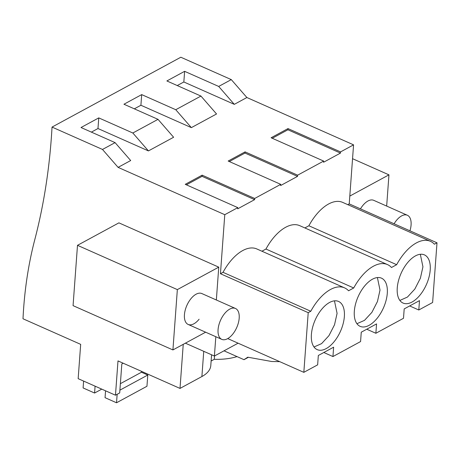 <?xml version="1.0" encoding="UTF-8"?>
<svg xmlns="http://www.w3.org/2000/svg" width="460" height="460" viewBox="0 0 460 460"><rect width="100%" height="100%" fill="white"/><g stroke="black" fill="none" stroke-linecap="round" stroke-linejoin="round"><path stroke-width="0.69" d="M238.102 343.183L214.4 356.04L185.386 343.171M248.388 357.299L243.995 359.685L224.02 350.825M243.995 359.685L247.773 357.19L271.699 361.502L279.749 361.658M215.82 336.72L214.4 356.04M347.794 204.66L349.232 203.883L353.567 144.848L246.882 97.526L231.282 79.609L218.69 86.44L184.621 71.329L166.876 80.954L200.945 96.065L175.76 109.721L141.691 94.61L123.947 104.236L158.016 119.347L132.831 133.003L98.762 117.892L81.017 127.518L115.086 142.629L130.686 160.54L118.093 167.371L102.494 149.454L52.037 127.081A648.709 455.946 61.5 0 1 34.787 239.66A436.62 306.883 61.5 0 0 23 318.774L80.678 344.356L78.16 378.66L115.471 395.209L117.99 360.91L180.004 388.418L183.241 344.333M227.746 338.594L303.83 372.341L308.211 312.656L310.793 311.259A41.193 21.643 113.9 0 1 344.574 287.88L256.812 248.952A41.193 21.643 -66.1 0 0 223.025 272.326L310.793 311.259M118.093 167.371L224.779 214.693L220.443 273.729L308.211 312.656M216.344 299.989L218.759 267.151L118.904 222.858L77.493 245.318L177.347 289.61L218.759 267.151M211.583 354.792L210.795 365.527A40.543 19.441 4.2 0 1 201.894 376.544L180.004 388.418M248.233 357.27L244.001 359.565M349.232 203.883L437 242.811L432.618 302.496L418.801 309.988L409.676 305.94M231.282 79.609L180.832 57.23L52.037 127.081M366.747 329.222L375.872 333.27L389.689 325.778L403.506 318.28L404.19 308.913L419.485 300.622L418.801 309.988M323.817 352.504L332.942 356.552L346.759 349.059L360.577 341.561L361.261 332.195L376.556 323.903L375.872 333.27M303.83 372.341L317.647 364.843L318.332 355.476L333.626 347.185L332.942 356.552M115.086 142.629L102.494 149.454M123.176 363.21L121.825 363.94L119.698 392.921L115.471 395.209M211.128 361.014L214.285 359.3A40.543 19.441 4.2 0 0 237.032 356.592M344.574 287.88A41.193 21.643 113.9 0 1 348.559 290.777L353.723 287.977A41.193 21.643 113.9 0 1 387.504 264.598A41.193 21.643 113.9 0 1 391.489 267.496L396.652 264.695A41.193 21.643 113.9 0 1 430.433 241.316A41.193 21.643 113.9 0 1 434.418 244.214L437 242.811M344.356 316.595A26.352 13.846 113.9 0 0 338.56 301.444A26.352 13.846 113.9 0 0 321.672 309.315A26.352 13.846 113.9 0 0 311.397 334.472A26.352 13.846 113.9 0 0 317.187 349.623A26.352 13.846 113.9 0 0 334.075 341.751A26.352 13.846 113.9 0 0 344.356 316.595M430.215 270.031A26.352 13.846 113.9 0 0 424.419 254.88A26.352 13.846 113.9 0 0 407.531 262.752A26.352 13.846 113.9 0 0 397.256 287.908A26.352 13.846 113.9 0 0 403.046 303.059A26.352 13.846 113.9 0 0 419.934 295.188A26.352 13.846 113.9 0 0 430.215 270.031M354.327 311.19A26.352 13.846 113.9 0 0 360.117 326.341A26.352 13.846 113.9 0 0 377.004 318.469A26.352 13.846 113.9 0 0 387.285 293.313A26.352 13.846 113.9 0 0 381.489 278.162A26.352 13.846 113.9 0 0 364.602 286.034A26.352 13.846 113.9 0 0 354.327 311.19M220.443 273.729L223.025 272.326M272.251 138.27L287.914 129.777L340.469 153.088L323.57 162.254L323.656 161.069L297.626 175.185L245.071 151.875L228.171 161.04L280.726 184.351L267.708 191.412L254.696 198.467L202.141 175.156L185.242 184.322L237.797 207.632L224.779 214.693M229.321 161.552L244.984 153.059L297.539 176.37L297.626 175.185M297.539 176.37L280.635 185.535L280.726 184.351M186.392 184.834L202.055 176.341L254.61 199.651L254.696 198.467M254.61 199.651L237.705 208.817L237.797 207.632M261.935 251.223L265.955 249.044A41.193 21.643 -66.1 0 1 299.742 225.67L387.504 264.598M304.865 227.941L308.884 225.762A41.193 21.643 -66.1 0 1 342.671 202.388L430.433 241.316M353.567 144.848L340.555 151.903L288 128.593L271.101 137.758L323.656 161.069M340.469 153.088L340.555 151.903M200.945 96.065L216.545 113.976L203.952 120.807L191.36 127.633L175.76 109.721M141.691 94.61L140.909 105.254L191.36 127.633M140.909 105.254L134.314 108.836M158.016 119.347L173.615 137.258L161.023 144.089L148.43 150.914L132.831 133.003M98.762 117.892L97.98 128.535L148.43 150.914M97.98 128.535L91.385 132.118M246.882 97.526L234.295 104.351L218.69 86.44M184.621 71.329L183.839 81.972L234.295 104.351M183.839 81.972L177.244 85.554M77.493 245.318L73.065 305.641L172.92 349.933L177.347 289.61M172.92 349.933L205.626 332.195M199.105 319.228A16.893 8.878 -66.1 0 1 188.146 324.444A16.893 8.878 -66.1 0 1 190.883 298.77A16.893 8.878 -66.1 0 1 201.842 293.555L235.48 308.476A16.893 8.878 113.9 0 0 224.514 313.691A16.893 8.878 113.9 0 0 221.777 339.359A16.893 8.878 113.9 0 0 232.737 334.15A16.893 8.878 113.9 0 0 235.48 308.476M214.532 355.965L214.285 359.3M349.807 196.081L388.953 174.846L352.55 158.7M386.664 206.074L388.953 174.846M360.473 208.869A16.893 8.878 -66.1 0 1 362.767 205.551A16.893 8.878 -66.1 0 1 373.733 200.336L407.364 215.257A16.893 8.878 113.9 0 0 396.405 220.472A16.893 8.878 113.9 0 0 394.111 223.784M396.652 264.695L308.884 225.762M353.723 287.977L265.955 249.044M314.002 346.995L321.592 343.626L328.963 335.639L334.529 324.772L337.082 313.369L334.466 300.846M399.861 300.432L407.451 297.062L414.822 289.075L420.388 278.208L422.941 266.806L420.325 254.282M356.931 323.714L364.521 320.344L371.893 312.357L377.459 301.49L380.012 290.087L377.395 277.564M244.984 153.059L245.071 151.875M202.055 176.341L202.141 175.156M287.914 129.777L288 128.593M141.536 371.352L141.473 372.232L147.781 375.032L146.953 386.268L116.529 402.77L105.052 397.676L105.558 390.81M95.088 386.17L94.582 393.03L83.105 387.941L83.611 381.075M101.775 389.131L94.582 393.03M141.473 372.232L120.376 383.674M147.781 375.032L119.899 390.149M117.15 394.3L116.529 402.77M159.47 379.31L147.993 374.216M409.94 230.811A16.893 8.878 113.9 0 0 407.364 215.257M201.894 376.544L203.745 351.313M188.146 324.444L221.777 339.359"/></g></svg>
